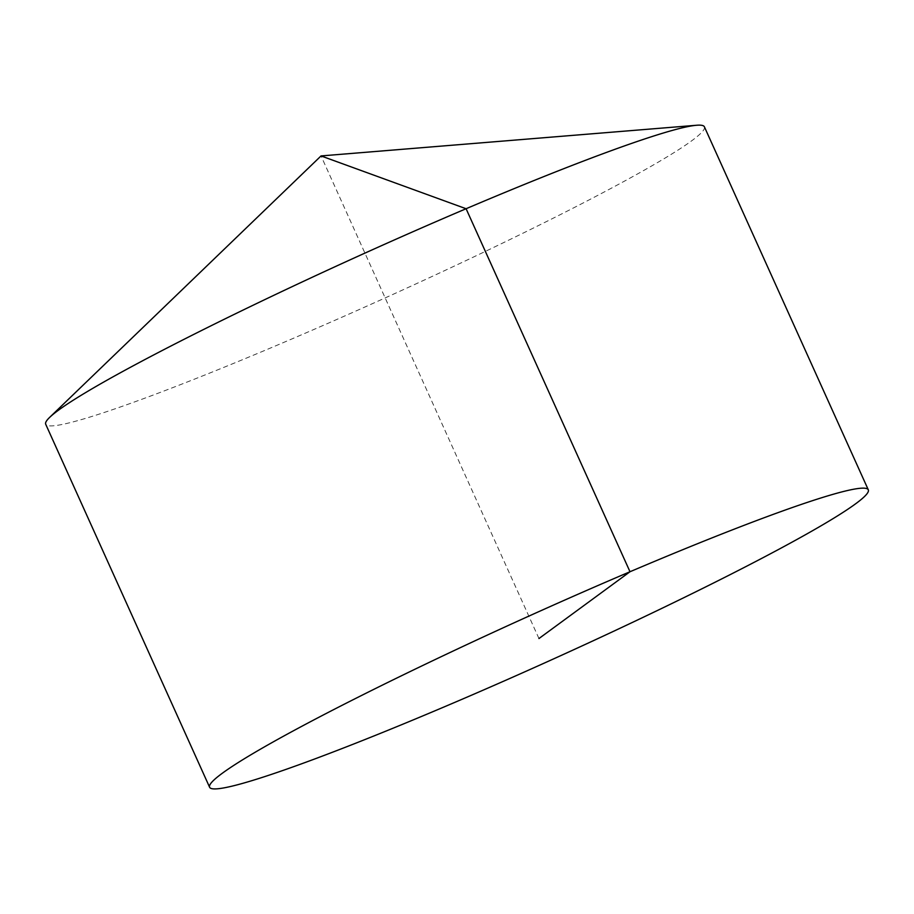 <?xml version="1.0" encoding="UTF-8"?>
<svg xmlns="http://www.w3.org/2000/svg" width="914" height="914" viewBox="0 0 914 914"><rect width="100%" height="100%" fill="white"/><g stroke="black" fill="none" stroke-linecap="round" stroke-linejoin="round"><path stroke-width="0.69" stroke-dasharray="4.57 3.43" d="M704.397 126.818A361.361 24.575 -24.3 0 1 691.715 140.779A361.361 24.575 -24.3 0 1 334.09 320.654A361.361 24.575 -24.3 0 1 45.7 424.222M538.952 638.532L321.043 155.928"/><path stroke-width="1.37" d="M209.603 787.24L45.7 424.222A361.361 24.575 -24.3 0 1 49.63 417.401A361.361 24.575 -24.3 0 1 58.37 410.26A361.361 24.575 -24.3 0 1 385.068 244.072A361.361 24.575 -24.3 0 1 696.674 125.252A361.361 24.575 -24.3 0 1 704.397 126.818L868.3 489.824A361.361 24.575 -24.3 0 1 549.063 660.936A361.361 24.575 -24.3 0 1 209.603 787.24A361.361 24.575 -24.3 0 1 222.285 773.267A361.361 24.575 -24.3 0 1 579.91 593.392A361.361 24.575 -24.3 0 1 868.3 489.824M49.63 417.401L321.043 155.928L466.094 208.735L629.997 571.741L538.952 638.532M321.043 155.928L696.674 125.252"/></g></svg>

